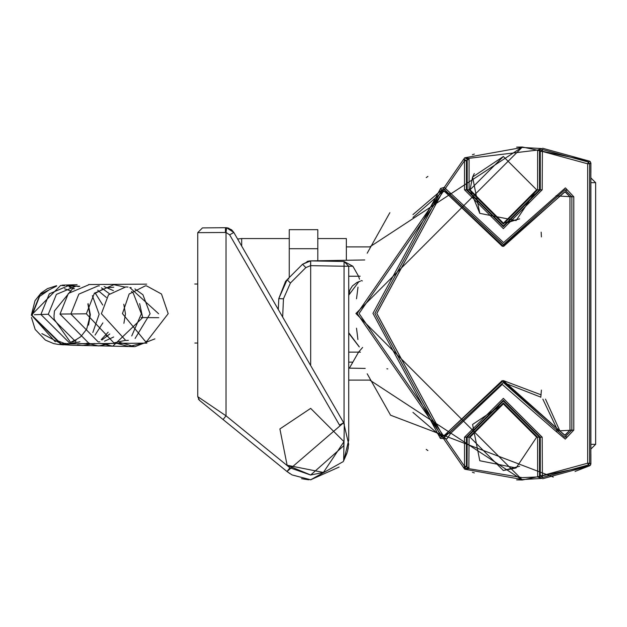 <?xml version="1.0" encoding="UTF-8"?>
<svg xmlns="http://www.w3.org/2000/svg" width="627" height="627" viewBox="0 0 627 627"><rect width="100%" height="100%" fill="white"/><g stroke="black" fill="none" stroke-linecap="round" stroke-linejoin="round"><path stroke-width="0.94" d="M101.402 313.727L125.768 340.492L128.355 340.343M135.095 338.455L150.096 313.735L142.948 294.792L134.891 288.914M128.073 287.072L125.729 286.947L108.51 294.784L101.402 313.712M59.996 314.119L88.83 343.228L89.402 343.22M101.919 339.999L109.811 333.94M109.482 293.781L101.449 287.824M88.697 284.83L68.359 293.436L59.996 314.064L86.354 313.806L113.902 342.898L124.875 340.477M88.352 324.661L90.233 314.495L88.046 303.75M72.387 342.06L80.765 336.683L86.691 329.159L90.343 314.723L88.086 303.625L90.343 314.723L88.532 325.123M76.047 340.218L72.426 342.068M68.241 343.494L61.062 344.435L31.35 315.154L60.631 285.442L64.581 285.677M32.063 315.726L55.301 341.77M69.777 286.829L74.386 288.733L69.722 286.837M71.016 291.038L64.565 288.773M48.538 290.293L39.579 296.438L32.055 315.412L31.35 315.154L31.789 315.013M75.154 343.094L63.351 344.826L41.868 333.603M67.951 344.732L58.358 341.096L67.951 344.732M108.157 332.208L101.213 339.63M94.395 343.471L82.529 345.548L77.536 344.96M73.226 343.721L70.812 342.703M70.78 342.679L54.181 319.268L54 316.063L54.447 310.968L72.638 288.639M97.718 290.23L106.378 297.48M100.649 343.408L112.782 346.206L142.674 317.591L139.633 303.633M113.793 287.221L107.828 287.707M103.392 288.89L95.124 293.405M158.6 313.719L129.789 287.527M154.9 338.87L134.923 346.668M86.651 343.149L98.549 345.955L111.418 343.322M105.994 335.116L107.139 336.503M115.078 342.875L128.786 346.519L142.98 343.149M31.46 317.497L35.19 329.496L45.434 340.108L53.726 343.604L58.201 344.411L72.403 345.226L134.421 346.66L119.467 342.295M339.113 467.06L310.639 479.796L292.088 474.937L286.994 471.512L292.088 474.937L310.592 479.796M348.722 440.248L348.722 266.232L344.051 261.483L310.663 260.895L310.663 365.557M347.005 453.141L343.659 460.767L344.309 423.876M310.812 479.796L292.111 474.937L310.639 479.796L343.118 461.684L343.651 460.782L347.483 451.495L348.675 444.151L343.659 422.708L286.994 471.512L199.496 400.347L197.74 396.656L197.74 232.656L226.033 232.476L226.033 415.834L223.228 419.322M289.752 473.518L286.994 471.512L289.933 467.805L310.655 475.039L343.714 445.773L343.964 441.682L310.663 408.381L279.901 428.939L287.119 465.234L310.663 474.984L323.407 472.452L343.964 441.682L310.663 408.381M197.74 232.656L202.458 227.899L225.493 227.695L226.582 227.75L233.816 232.452L343.659 422.708L339.497 425.082L229.654 234.827L226.033 232.476L226.582 227.75L227.076 227.813L226.582 227.75M231.042 426.007L286.994 471.512M229.654 234.827L233.816 232.452L244.554 251.051M197.74 396.656L226.033 415.834L289.933 467.805M233.706 232.272L231.582 229.78L233.816 232.452L231.582 229.78L226.998 227.797M198.445 399.148L199.496 400.347M225.493 227.695L225.383 232.452M503.348 403.898L470.046 437.199L503.348 470.501L516.092 467.961L536.649 437.199L503.348 403.898M503.348 470.501L519.634 466.245L503.348 470.501M590.853 177.911L595.65 182.669L590.853 182.669M590.853 444.331L595.65 444.331L590.853 449.089M590.893 449.089L590.893 177.911M595.65 444.331L595.65 182.669M289.259 277.542L289.259 248.715L317.811 248.715L317.811 260.769M289.259 248.715L289.259 229.662L317.811 229.662L317.811 248.715M346.355 260.252L346.355 238.566L317.811 238.566M359.012 281.484L348.722 295.192L348.722 276.241L358.566 276.241L359.475 279.203M348.722 362.124L352.868 362.124L358.566 352.123L348.722 352.123L348.722 333.172L359.295 346.958M360.454 352.162L358.566 352.123L362.633 347.444M352.868 362.124L349.388 368.143L365.22 368.417L348.722 368.127M349.388 260.221L346.269 260.276M362.351 280.912L361.128 280.582M359.475 279.187L358.566 276.241L352.868 266.232L344.051 261.483L310.639 260.895L302.567 264.241L287.119 279.681L278.788 298.624L278.31 309.519M387.752 368.895L386.867 368.794M310.663 265.652L344.051 266.232L344.051 261.483L310.663 260.895L344.051 261.483M288.788 279.07L288.201 278.607L285.575 281.358L278.788 298.624L283.459 298.828L290.403 283.043L305.843 267.604L302.567 264.241L309.048 261.004L310.663 260.895L309.221 260.989M364.749 259.954L310.639 260.895L310.553 265.652L305.843 267.604M590.454 465.179L590.853 464.019L590.853 162.981L589.717 161.241L590.853 162.981L590.853 464.019L589.717 465.759L522.385 479.984L355.901 313.5L522.385 147.016L589.717 161.241L522.385 147.016L355.901 313.5L522.385 479.984L589.717 465.759L590.853 464.019L589.717 465.759L575.061 471.426M536.649 189.801L516.092 220.571L479.796 213.352L472.578 177.057L503.348 156.499L536.649 189.801L516.092 220.571L479.796 213.352L470.046 189.628L472.578 177.057L503.348 156.499L536.649 189.801L503.348 156.499L536.649 189.801L503.52 223.102M506.177 222.985L519.634 218.854L503.348 223.102L470.046 189.801M503.348 223.102L470.046 189.801L503.348 156.499M474.294 173.514L472.562 177.104L474.294 173.514M464.066 467.397L465.406 467.899M559.582 430.694L565.052 435.287L569.959 430.091L569.959 196.776L565.17 191.713L502.399 246.403L447.106 193.853L445.523 191.494L442.686 191.666L376.796 313.367L442.474 435.193L445.303 435.365L446.886 433.014L502.18 380.597L559.582 430.694L503.348 380.581L444.041 435.663L442.474 435.193L376.796 313.5L442.686 191.666L444.253 191.196L503.583 246.419L564.88 191.705L569.959 196.776L569.959 430.091L564.755 435.295L559.582 430.694L555.773 431.133L565.272 439.112L573.791 430.091L573.791 196.776L565.389 187.888L503.583 242.586L444.253 187.363L440.593 188.461L372.963 313.367L440.366 438.398L446.996 438.806L450.711 433.296L502.258 384.429L555.773 431.133M467.06 158.999L467.186 159.673L469.09 159.673L469.09 189.801L503.348 224.066L537.605 189.801L537.637 150.065L468.839 158.333L464.685 157.8L467.06 158.999L468.839 158.333L469.09 159.673M467.186 159.673L467.186 189.801L467.186 159.673L466.417 160.778L463.839 158.999L464.678 157.8L522.385 147.447L541.563 148.56L537.637 150.065L539.526 150.292L541.563 148.56L542.41 149.5L540.278 151.389L542.175 151.389L587.687 163.812L589.592 163.812L588.447 162.064L587.687 163.812L587.687 463.188L589.592 463.188L589.592 163.812L590.853 162.981L589.717 161.241L522.385 147.016L369.805 246.897M590.853 162.981L589.717 161.241L590.853 162.981L590.853 464.019L589.592 463.188L588.447 464.936L587.687 463.188L542.175 475.611L540.278 475.611L542.41 477.5L541.563 478.44L539.526 476.708L537.637 476.935L537.605 437.199L503.348 402.934L469.09 437.199L468.839 468.667L522.385 477.649L537.637 476.935L541.563 478.44L522.385 479.553L464.678 469.2L468.839 468.667L467.06 468.001L464.685 469.2L357.163 313.5L463.839 158.999L464.513 160.778L464.513 189.801L466.417 189.801L503.348 226.731L540.278 189.801L503.348 226.731L466.417 189.801L467.186 189.801L503.348 225.963L539.51 189.801L539.51 150.527L537.605 150.527M537.605 189.801L540.278 189.801L540.278 151.389L539.526 150.292M464.239 466.95L464.513 466.222L359.067 313.5L464.513 160.778L466.417 160.778L466.417 189.801M469.09 467.327L467.186 467.327L466.417 466.222L464.513 468.126L463.839 468.001L464.513 466.222L466.417 466.222L466.417 437.199L503.348 400.269L540.278 437.199L503.348 400.269L466.417 437.199L467.186 437.199L467.06 468.001L467.186 437.199L503.348 401.037L539.51 437.199L539.51 476.473L540.278 475.611L540.278 437.199L537.605 437.199M464.513 466.997L464.513 437.199L466.417 437.199M537.605 476.473L539.526 476.708M389.861 212.678L367.203 253.206M367.203 373.794L390.511 415.113M356.52 328.195L357.907 339.489M358.001 287.166L356.52 298.805M540.78 397.299L541.414 390.096M541.164 232.147L541.414 236.904M516.648 479.882L522.173 479.984M472.405 472.303L474.357 472.907M426.227 449.402L427.904 450.578M427.904 176.422L426.227 177.598M474.357 154.093L472.405 154.697M522.173 147.016L516.648 147.118M590.853 173.068L590.893 162.965L589.756 161.225L542.629 148.254M590.893 172.676L590.893 162.965M542.629 478.746L589.756 465.775L590.893 464.035L590.853 453.932M590.893 464.035L590.893 454.324M308.852 479.757L308.053 479.702M308.014 479.702L301.618 478.699M343.753 460.602L348.722 440.099M301.548 478.683L308.1 479.71M347.476 451.518L348.283 447.749M343.964 441.682L323.407 472.452L287.119 465.234L279.901 428.939L310.663 408.381L343.964 441.682M536.649 437.199L516.092 467.961L479.796 460.743L472.578 424.455L503.348 403.898L536.649 437.199M122.461 313.618L145.346 341.409L146.843 341.347L168.201 313.665L161.492 294.016L146.647 285.92L145.315 285.873L129.146 293.992L122.461 313.61M131.733 335.939L141.373 313.798L133.292 293.217L131.505 291.492M124.499 286.978L113.824 284.705L94.379 293.248L86.354 313.806M70.89 313.978L98.227 341.942L99.873 341.887M104.544 341.174L113.706 336.973M123.903 323.297L125.471 313.908L123.793 304.26M113.377 290.646L104.145 286.57M99.348 285.92L98.133 285.888L78.837 294.134L70.89 313.939M48.303 314.331L76.384 342.334L78.148 342.271M95.077 335.037L102.883 322.897M102.718 305.004L95.994 294.235L94.646 292.974M79.786 286.28L76.173 286.061L56.406 294.384L48.303 314.26L34.399 314.715M40.912 314.535L70.161 343.549L79.919 341.809M92.82 332.522L99.144 314.276L92.365 295.63M78.955 286.57L69.558 285.167L49.321 293.828L40.912 314.44M31.789 315.177L61.148 343.862L65.89 343.431M71.376 341.895L75.475 339.928M88.274 324.457L89.92 314.589L87.905 304.158M74.08 288.914L69.229 286.962M56.657 286.037L40.065 294.486L31.789 314.989M158.772 317.685L141.138 317.575M289.259 238.566L241.685 238.566L241.685 246.082M352.868 266.232L344.051 266.232L344.051 423.397M360.133 276.209L358.566 276.241M290.403 283.043L287.119 279.681M282.659 317.058L283.459 298.828M559.84 430.796L545.498 399.133M541.164 394.853L503.34 380.581M412.958 217.475L442.474 191.807M369.805 380.103L522.385 479.984L589.717 465.759L588.447 464.936L542.41 477.5L542.175 437.199L540.278 437.199M557.905 430.882L542.849 399.133M540.811 397.142L503.348 382.517M448.814 193.845L503.348 244.483M567.012 190.138L564.809 189.777M567.012 436.87L564.817 437.199M503.348 382.486L449.018 433.1M440.593 188.461L441.635 190.052L374.899 313.5L441.424 436.784L412.958 412.386M412.958 214.614L441.424 190.216M467.186 189.801L469.09 189.801M464.513 189.801L503.348 228.636L542.175 189.801L542.41 149.5L588.447 162.064L589.717 161.241L590.297 161.641M540.278 189.801L542.175 189.801M542.175 477.515L542.175 475.611M542.175 437.199L503.348 398.364L464.513 437.199M464.513 468.126L464.513 466.222M469.09 437.199L467.186 437.199M440.366 438.398L441.408 436.807L374.868 313.5L441.635 190.052L449.026 193.712L450.923 193.578M569.959 196.776L571.855 196.776L564.88 189.801L557.952 195.985L556.031 195.765M569.959 430.091L571.855 430.091L571.887 196.776L557.92 195.985L503.583 244.483L444.253 189.299L441.635 190.052L442.686 191.666M450.711 433.296L448.814 433.155L503.348 382.517L564.755 437.199L571.887 430.091L571.887 196.776L573.791 196.776M446.886 433.014L448.814 433.155L441.408 436.807L442.474 435.193M441.424 436.784L444.041 437.568L503.348 382.486L557.693 430.914L573.791 430.091M559.84 196.204L557.952 195.985L503.583 244.514L449.026 193.712L447.106 193.853M194.879 343.024L197.74 343.024L194.879 343.024M194.801 284.031L197.74 284.031M146.859 343.134L65.976 343.917M88.689 284.533L146.647 284.141M128.378 343.22L114.435 343.298M89.41 343.525L78.179 343.69L89.41 343.525M62.214 285.136L77.082 284.705M65.545 344.035L64.675 344.09M56.595 285.677L47.425 288.655L40.951 293.146L35.01 300.694L31.35 315.154M58.201 344.411L63.351 344.826M129.789 287.581L131.106 287.605M74.456 286.273L66.76 285.928M79.347 286.429L78.414 286.398M228.926 228.306L227.523 227.883L228.926 228.306M241.685 238.566L237.602 239.012M348.722 380.103L369.758 380.103M369.758 246.897L346.355 246.897M359.279 346.856L348.722 332.725L359.279 346.856M360.345 281.217L357.029 282.401L352.398 285.959L349.835 290.066L348.722 295.63L349.835 290.066L352.398 285.959L357.029 282.401L360.345 281.217M309.048 261.004L307.05 261.475M553.304 477.084L390.59 415.215M590.853 464.019L589.717 465.759"/></g></svg>
